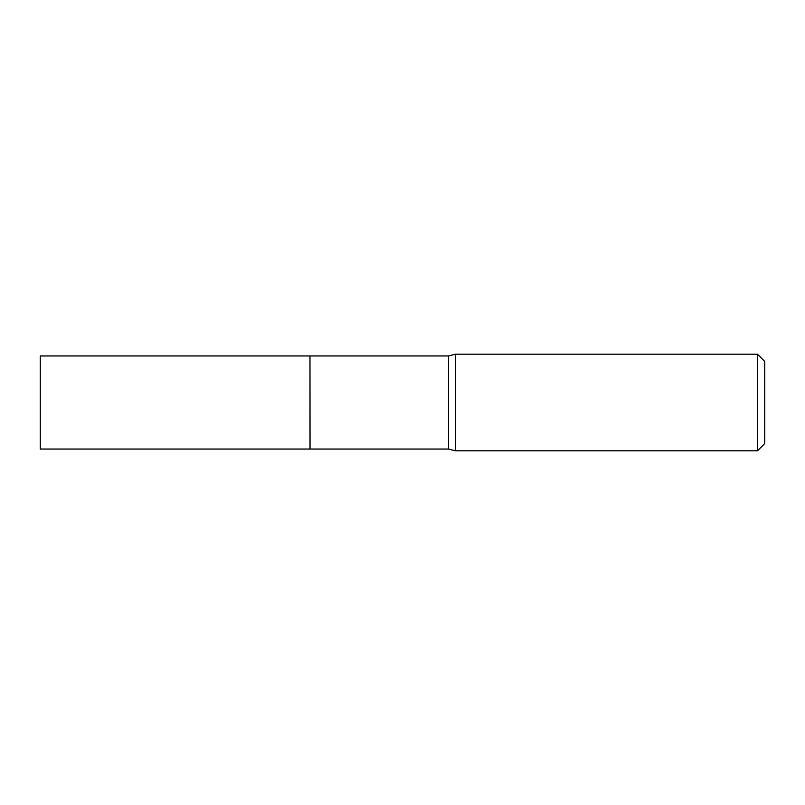<?xml version="1.0" encoding="UTF-8"?>
<svg xmlns="http://www.w3.org/2000/svg" width="805" height="805" viewBox="0 0 805 805"><rect width="100%" height="100%" fill="white"/><g stroke="black" fill="none" stroke-linecap="round" stroke-linejoin="round"><path stroke-width="1.21" d="M40.25 355.951L40.25 449.049L309.975 449.049L309.975 355.951L40.25 355.951M309.975 356.041L310.056 449.049L448.546 449.049L455.338 450.8L757.505 450.8L757.505 354.2L455.338 354.2L455.338 450.8M757.505 354.2L764.75 361.445L764.75 443.555L757.505 450.8M310.056 355.951L448.546 355.951L448.546 449.049M448.546 355.951L455.338 354.2"/></g></svg>

